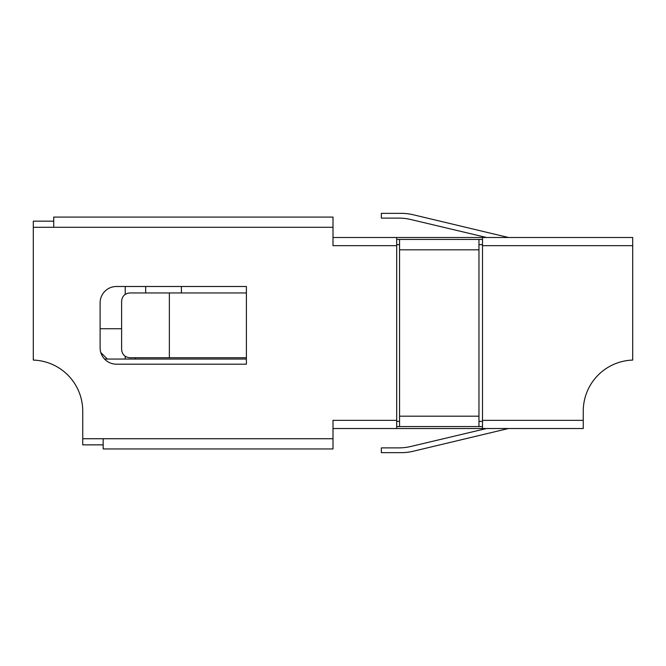 <?xml version="1.0" encoding="UTF-8"?>
<svg xmlns="http://www.w3.org/2000/svg" width="666" height="666" viewBox="0 0 666 666"><rect width="100%" height="100%" fill="white"/><g stroke="black" fill="none" stroke-linecap="round" stroke-linejoin="round"><path stroke-width="1" d="M79.704 393.789A51.074 51.074 0 0 1 82.742 411.13A51.074 51.074 0 0 0 79.704 393.789M181.41 286.497L181.41 292.948M333 428.521L396.703 428.521L396.703 237.504L333 237.504M396.703 245.679L333 245.679L333 217.074L53.73 217.074L53.73 227.289L333 227.289M396.703 420.346L333 420.346L333 438.736L103.172 438.736L103.172 448.951L333 448.951L333 438.736M396.703 421.37L399.55 421.37M478.962 421.37L482.509 421.37M396.703 244.655L399.55 244.655M478.962 244.655L482.509 244.655M135.448 357.742L135.448 359.057M482.509 428.521L583.258 428.521L583.258 411.13A51.074 51.074 0 0 1 632.7 360.081L632.7 237.504L482.509 237.504L482.509 428.521L396.703 428.521M53.73 221.162L33.3 221.162L33.3 360.081A51.074 51.074 0 0 1 82.742 411.13L82.742 444.863L103.172 444.863M482.509 237.504L396.703 237.504M33.3 227.289L53.73 227.289M103.172 438.736L82.742 438.736M246.395 292.948L246.395 364.185L116.45 364.185A16.342 16.342 0 0 1 100.108 347.843L100.108 302.839A16.342 16.342 0 0 1 116.45 286.497L246.395 286.497L246.395 292.948L169.355 292.948L169.355 357.742L129.787 357.742C124.858 357.217 122.128 354.495 121.612 349.567L121.612 301.115C122.128 296.195 124.858 293.465 129.787 292.948L169.355 292.948M246.395 359.057L104.57 359.057M246.395 357.742L169.355 357.742M145.663 292.948L145.663 286.497M125.233 286.497L125.233 294.33M125.233 356.36L125.233 359.057M100.108 328.738L121.612 328.738M107.318 359.057L100.782 352.505M486.48 428.521L410.797 446.486A51.89 51.89 0 0 1 398.817 447.885L381.352 447.885L381.352 452.655L401.173 452.655A51.89 51.89 0 0 0 413.228 451.24L508.391 428.521M486.588 237.504L410.797 219.514A51.89 51.89 0 0 0 398.817 218.115L381.352 218.115L381.352 213.345L401.173 213.345A51.89 51.89 0 0 1 413.228 214.76L508.499 237.504M410.797 446.486A51.89 51.89 0 0 1 398.817 447.885L398.817 447.885M478.962 239.444L478.962 426.556L399.55 426.556L399.55 239.444L482.509 239.444M396.703 426.556L399.55 426.556M478.962 426.556L482.509 426.556M396.703 239.444L399.55 239.444M396.703 244.63L399.55 244.63M478.962 244.63L482.509 244.63M381.352 213.345L401.173 213.345M381.352 452.655L401.173 452.655M583.258 420.346L482.509 420.346M482.509 245.679L632.7 245.679M399.55 416.183L478.962 416.183M478.962 249.817L399.55 249.817"/></g></svg>
